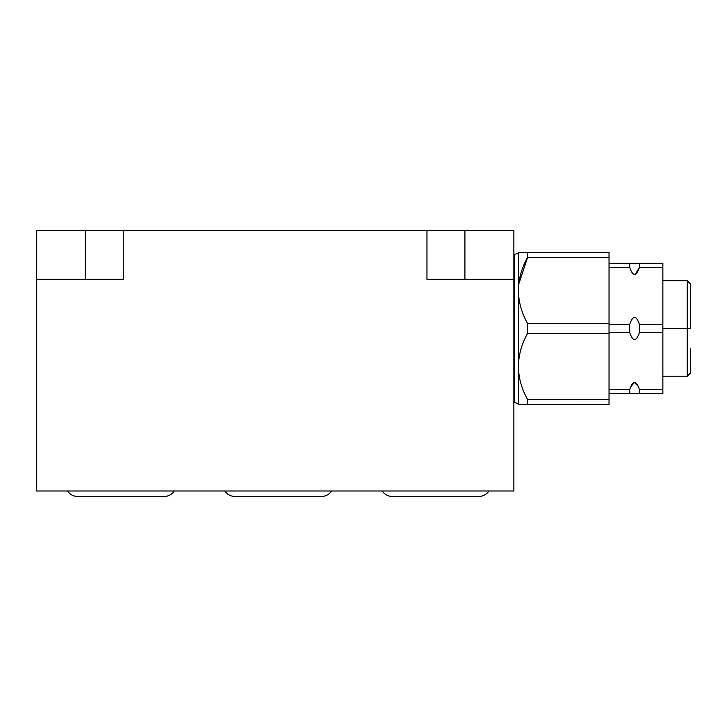 <?xml version="1.0" encoding="UTF-8"?>
<svg xmlns="http://www.w3.org/2000/svg" width="727" height="727" viewBox="0 0 727 727"><rect width="100%" height="100%" fill="white"/><g stroke="black" fill="none" stroke-linecap="round" stroke-linejoin="round"><path stroke-width="1.09" d="M36.35 230.532L36.35 490.998L513.88 490.998L513.88 279.322L513.88 490.998L36.35 490.998L36.35 279.322L123.263 279.322L36.35 279.322L36.35 230.532L123.263 230.532L123.263 279.322L123.263 230.532L426.967 230.532L36.35 230.532M513.88 230.532L513.88 279.322L426.967 279.322L426.967 230.532L513.88 230.532L513.88 279.322L426.967 279.322L426.967 230.532L513.88 230.532M464.907 279.322L464.907 230.532L464.907 279.322M85.323 279.322L85.323 230.532L85.323 279.322M609.035 252.496L609.035 404.439L527.629 404.439L527.629 399.632L609.035 399.632L609.035 333.266L527.629 333.266L527.629 323.669L609.035 323.669L609.035 257.294L527.629 257.294L527.629 252.496L609.035 252.496L609.035 257.294L527.629 257.294C515.425 279.413 515.425 301.541 527.629 323.669L609.035 323.669L609.035 333.266L527.629 333.266C515.425 355.385 515.425 377.513 527.629 399.632L609.035 399.632L609.035 404.439L518.396 404.312A5.207 5.207 0 0 0 514.707 402.785L513.88 402.785L514.707 402.785A5.207 5.207 0 0 1 518.396 404.312L527.629 404.439L527.629 399.632C515.425 377.513 515.425 355.385 527.629 333.266L527.629 323.669C515.425 301.541 515.425 279.413 527.629 257.294L518.942 283.53L527.629 257.294L527.629 252.496L609.035 252.496M518.515 252.496L527.629 252.496L518.396 252.623A5.207 5.207 0 0 1 514.707 254.15L513.88 254.15L514.707 254.15A5.207 5.207 0 0 0 518.396 252.623L518.515 252.496M514.707 254.15L514.707 402.785L514.707 254.15M518.396 404.312L518.396 252.623L518.396 404.312M635.271 274.424L639.406 267.463L639.406 263.347L609.035 263.347L662.87 263.347L662.87 393.589L639.406 393.589L639.406 389.472L662.87 389.472L662.87 332.584L639.406 332.584L639.406 324.351L662.87 324.351L662.87 267.463L639.406 267.463L639.406 263.347L662.87 263.347L662.87 267.463L639.406 267.463C636.18 276.733 632.953 276.733 629.718 267.463L609.035 267.463L629.718 267.463C632.953 276.733 636.18 276.733 639.406 267.463L637.27 272.752M629.718 263.347L629.718 267.463L629.718 263.347M629.718 324.351C632.953 315.082 636.18 315.082 639.406 324.351L662.87 324.351L662.87 332.584L639.406 332.584C636.18 341.854 632.953 341.854 629.718 332.584L609.035 332.584L629.718 332.584C632.953 341.854 636.18 341.854 639.406 332.584L639.406 324.351C636.18 315.082 632.953 315.082 629.718 324.351L629.718 332.584L629.718 324.351L609.035 324.351L629.718 324.351M629.718 389.472C632.953 380.203 636.18 380.203 639.406 389.472L662.87 389.472L662.87 393.589L609.035 393.589L639.406 393.589L639.406 389.472C636.18 380.203 632.953 380.203 629.718 389.472L629.718 393.589L629.718 389.472L609.035 389.472L629.718 389.472M630.164 387.745L634.235 382.411L638.515 386.5M690.65 348.215L690.65 372.806L687.233 376.222L687.233 328.468L690.65 328.468L687.233 328.468L687.233 376.222L662.87 376.222M662.87 328.468L687.233 328.468L687.233 280.713L687.233 328.468L662.87 328.468M662.87 280.713L687.233 280.713L690.65 284.13L690.65 328.468M488.907 490.998A12.068 12.068 0 0 1 478.802 496.468A12.068 12.068 0 0 0 488.907 490.998M392.326 496.468L392.326 496.468A12.068 12.068 0 0 1 382.22 490.998A12.068 12.068 0 0 0 392.326 496.468L478.802 496.468M331.585 490.998A12.068 12.068 0 0 1 321.479 496.468A12.068 12.068 0 0 0 331.585 490.998M235.003 496.468L235.003 496.468A12.068 12.068 0 0 1 224.897 490.998A12.068 12.068 0 0 0 235.003 496.468L321.479 496.468M174.262 490.998A12.068 12.068 0 0 1 164.157 496.468A12.068 12.068 0 0 0 174.262 490.998M77.68 496.468L77.68 496.468A12.068 12.068 0 0 1 67.575 490.998A12.068 12.068 0 0 0 77.68 496.468L164.157 496.468"/></g></svg>
